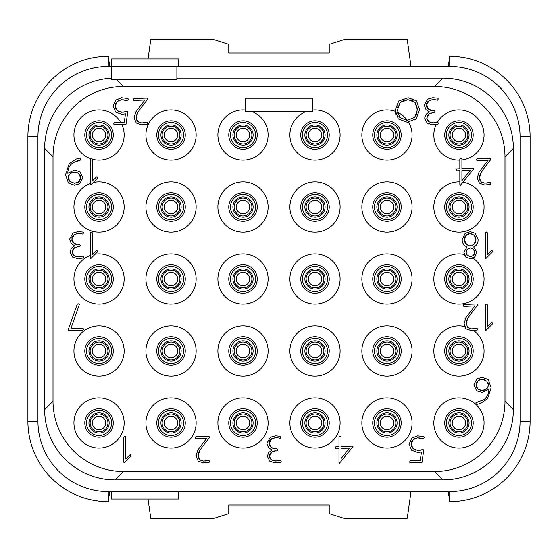 <?xml version="1.0" encoding="UTF-8"?>
<svg xmlns="http://www.w3.org/2000/svg" width="558" height="558" viewBox="0 0 558 558"><rect width="100%" height="100%" fill="white"/><g stroke="black" fill="none" stroke-linecap="round" stroke-linejoin="round"><path stroke-width="0.84" d="M123.318 86.49A70.308 70.308 0 0 0 53.01 156.798L53.01 401.202A70.308 70.308 0 0 0 123.318 471.51L434.682 471.51A70.308 70.308 0 0 0 504.99 401.202L504.99 156.798A70.308 70.308 0 0 0 434.682 86.49L123.318 86.49L116.148 79.32L111.6 79.466L111.6 66.402L108.252 66.402L449.748 66.402A70.308 70.308 0 0 1 520.056 136.71L520.056 421.29A70.308 70.308 0 0 1 449.748 491.598L108.252 491.598A70.308 70.308 0 0 1 37.944 421.29L37.944 136.71A70.308 70.308 0 0 1 108.252 66.402L108.266 56.358A80.352 80.352 0 0 0 27.9 136.71L27.9 421.29A80.352 80.352 0 0 0 108.266 501.642L109.689 491.598M111.6 78.197A70.308 70.308 0 0 0 44.64 148.421L44.64 409.572A70.308 70.308 0 0 0 114.934 479.88L443.052 479.88A70.308 70.308 0 0 0 513.36 409.586L513.36 148.428A70.308 70.308 0 0 0 443.066 78.12L176.886 78.12M111.6 66.402L111.6 59.002L178.56 59.002L178.56 66.402L449.748 66.402L449.734 56.358A80.352 80.352 0 0 1 530.1 136.71L530.1 421.29A80.352 80.352 0 0 1 449.734 501.642L448.311 491.598M108.266 501.642L108.252 491.598L111.6 491.598L111.6 498.998L178.56 498.998L178.56 491.598L449.748 491.598L449.734 501.642M27.9 136.71L37.944 136.71L37.944 421.29L27.9 421.29M530.1 421.29L520.056 421.29L520.056 136.71L530.1 136.71M448.311 66.402L449.734 56.358M148.03 59.002L150.758 39.618L214.049 39.618L228.78 44.333L228.78 53.01L329.22 53.01L329.22 44.333L343.951 39.618L407.242 39.618L411.009 66.402M109.689 66.402L108.266 56.358M148.03 498.998L150.758 518.382L214.049 518.382L228.78 513.667L228.78 504.99L329.22 504.99L329.22 513.667L343.951 518.382L407.242 518.382L411.009 491.598M92.349 422.964A6.696 6.696 0 0 0 99.045 429.66A6.696 6.696 0 0 0 105.741 422.964A6.696 6.696 0 0 0 99.045 416.268A6.696 6.696 0 0 0 92.349 422.964A6.696 6.696 0 0 1 99.045 416.268A6.696 6.696 0 0 1 105.741 422.964A6.696 6.696 0 0 1 99.045 429.66A6.696 6.696 0 0 1 92.349 422.964M86.49 422.964A12.555 12.555 0 0 0 99.045 435.519A12.555 12.555 0 0 0 111.6 422.964A12.555 12.555 0 0 0 99.045 410.409A12.555 12.555 0 0 0 86.49 422.964M84.816 422.964A14.229 14.229 0 0 0 99.045 437.193A14.229 14.229 0 0 0 113.274 422.964A14.229 14.229 0 0 0 99.045 408.735A14.229 14.229 0 0 0 84.816 422.964M124.155 422.964A25.11 25.11 0 0 0 99.045 397.854A25.11 25.11 0 0 0 73.935 422.964A25.11 25.11 0 0 0 99.045 448.074A25.11 25.11 0 0 0 124.155 422.964M145.917 135.036A25.11 25.11 0 0 0 171.027 160.146A25.11 25.11 0 0 0 196.137 135.036A25.11 25.11 0 0 0 171.027 109.926A25.11 25.11 0 0 0 145.917 135.036M361.863 207.018A25.11 25.11 0 0 0 386.973 232.128A25.11 25.11 0 0 0 412.083 207.018A25.11 25.11 0 0 0 386.973 181.908A25.11 25.11 0 0 0 361.863 207.018M289.881 207.018A25.11 25.11 0 0 0 314.991 232.128A25.11 25.11 0 0 0 340.101 207.018A25.11 25.11 0 0 0 314.991 181.908A25.11 25.11 0 0 0 289.881 207.018M217.899 207.018A25.11 25.11 0 0 0 243.009 232.128A25.11 25.11 0 0 0 268.119 207.018A25.11 25.11 0 0 0 243.009 181.908A25.11 25.11 0 0 0 217.899 207.018M145.917 207.018A25.11 25.11 0 0 0 171.027 232.128A25.11 25.11 0 0 0 196.137 207.018A25.11 25.11 0 0 0 171.027 181.908A25.11 25.11 0 0 0 145.917 207.018M361.863 279A25.11 25.11 0 0 0 386.973 304.11A25.11 25.11 0 0 0 412.083 279A25.11 25.11 0 0 0 386.973 253.89A25.11 25.11 0 0 0 361.863 279M289.881 279A25.11 25.11 0 0 0 314.991 304.11A25.11 25.11 0 0 0 340.101 279A25.11 25.11 0 0 0 314.991 253.89A25.11 25.11 0 0 0 289.881 279M217.899 279A25.11 25.11 0 0 0 243.009 304.11A25.11 25.11 0 0 0 268.119 279A25.11 25.11 0 0 0 243.009 253.89A25.11 25.11 0 0 0 217.899 279M145.917 279A25.11 25.11 0 0 0 171.027 304.11A25.11 25.11 0 0 0 196.137 279A25.11 25.11 0 0 0 171.027 253.89A25.11 25.11 0 0 0 145.917 279M361.863 350.982A25.11 25.11 0 0 0 386.973 376.092A25.11 25.11 0 0 0 412.083 350.982A25.11 25.11 0 0 0 386.973 325.872A25.11 25.11 0 0 0 361.863 350.982M289.881 350.982A25.11 25.11 0 0 0 314.991 376.092A25.11 25.11 0 0 0 340.101 350.982A25.11 25.11 0 0 0 314.991 325.872A25.11 25.11 0 0 0 289.881 350.982M217.899 350.982A25.11 25.11 0 0 0 243.009 376.092A25.11 25.11 0 0 0 268.119 350.982A25.11 25.11 0 0 0 243.009 325.872A25.11 25.11 0 0 0 217.899 350.982M145.917 350.982A25.11 25.11 0 0 0 171.027 376.092A25.11 25.11 0 0 0 196.137 350.982A25.11 25.11 0 0 0 171.027 325.872A25.11 25.11 0 0 0 145.917 350.982M73.935 350.982A25.11 25.11 0 0 0 99.045 376.092A25.11 25.11 0 0 0 124.155 350.982A25.11 25.11 0 0 0 99.045 325.872A25.11 25.11 0 0 0 73.935 350.982M433.845 422.964A25.11 25.11 0 0 0 458.955 448.074A25.11 25.11 0 0 0 484.065 422.964A25.11 25.11 0 0 0 458.955 397.854A25.11 25.11 0 0 0 433.845 422.964M361.863 422.964A25.11 25.11 0 0 0 386.973 448.074A25.11 25.11 0 0 0 412.083 422.964A25.11 25.11 0 0 0 386.973 397.854A25.11 25.11 0 0 0 361.863 422.964M289.881 422.964A25.11 25.11 0 0 0 314.991 448.074A25.11 25.11 0 0 0 340.101 422.964A25.11 25.11 0 0 0 314.991 397.854A25.11 25.11 0 0 0 289.881 422.964M217.899 422.964A25.11 25.11 0 0 0 243.009 448.074A25.11 25.11 0 0 0 268.119 422.964A25.11 25.11 0 0 0 243.009 397.854A25.11 25.11 0 0 0 217.899 422.964M145.917 422.964A25.11 25.11 0 0 0 171.027 448.074A25.11 25.11 0 0 0 196.137 422.964A25.11 25.11 0 0 0 171.027 397.854A25.11 25.11 0 0 0 145.917 422.964M245.52 110.052A25.11 25.11 0 0 0 217.899 135.036A25.11 25.11 0 0 0 243.009 160.146A25.11 25.11 0 0 0 252.021 111.6M305.979 111.6A25.11 25.11 0 0 0 314.991 160.146A25.11 25.11 0 0 0 340.101 135.036A25.11 25.11 0 0 0 312.48 110.052M206.725 460.831L205.184 461.054M202.087 460.971L199.757 459.736L198.257 455.963L199.597 450.773L200.531 449.26M198.934 458.711L198.432 457.469M198.404 454.219L198.836 452.51M201.675 447.655L209.187 437.897L209.543 437.284L208.957 436.203L196.081 436.698L195.195 437.249L195.781 438.644L206.872 438.135L197.748 450.139L196.046 456.005L198.23 461.166L203.579 462.987L209.18 462.289L209.689 461.661L208.957 460.322L203.614 461.131L199.757 459.736M276.245 461.034L271.467 459.897L269.939 458.327M273.95 460.929L272.681 460.545M269.884 458.23L269.416 456.291L271.865 451.973L273.26 451.255M269.577 454.965L270.783 452.831M274.613 450.871L277.18 450.934L277.71 449.929L277.047 448.827L271.488 447.683L269.082 443.338L271.781 438.658L276.273 437.695M274.208 448.744L272.785 448.346M270.428 446.832L269.695 445.856M269.66 445.8L269.235 444.677M269.256 441.831L269.744 440.597M269.793 440.52L270.595 439.516M277.18 437.758L280.262 438.323L280.967 437.019L280.472 436.321L275.512 435.847L270.309 437.284L266.905 443.415L268.712 447.858L272.053 450.006L268.796 452.371L267.282 456.249L269.828 461.278L275.192 462.91L280.66 462.247L281.211 461.626L280.36 460.399L275.345 461.054M420.502 450.166L419.093 450.376M415.975 450.243L414.475 449.685M412.271 447.809L411.295 445.577M411.309 442.885L411.671 441.741M411.727 441.629L412.348 440.597M414.65 438.609L416.059 438.058M418.709 437.911L419.811 438.037M422.064 438.511L423.585 438.839L424.289 437.249L423.85 436.593L417.565 435.882L411.818 438.163L409.014 444.266L411.678 450.285L417.719 452.426L421.485 451.952L420.195 460.51L410.318 460.775L409.544 462.059L410.165 462.763L421.96 462.401L423.738 450.153L423.152 449.532L417.719 450.439L413.143 448.765L411.169 444.231L413.29 439.578L417.565 437.87L422.999 438.762M488.627 392.065L487.957 394.457M486.911 396.487L485.46 398.252M479.078 401.76L476.33 402.457L475.855 402.883L476.141 404.055L476.839 404.397L480.661 403.406L487.49 398.733L491.131 387.796L488.243 379.482L482.217 377.292L476.895 378.84L473.812 384.867L476.713 390.844L482.217 392.49L488.864 389.275C488.829 394.074 487.043 397.582 483.521 399.814L481.491 400.895M469.69 315.409L477.209 305.651L477.564 305.038L476.971 303.957L464.103 304.452L463.217 305.003L463.803 306.398L474.893 305.889L465.77 317.893L464.068 323.759L464.549 326.5A25.11 25.11 0 0 0 433.845 350.982A25.11 25.11 0 0 0 458.955 376.092A25.11 25.11 0 0 0 473.714 330.671L474.998 330.531M474.746 328.585L473.205 328.808M470.799 328.843A25.11 25.11 0 0 0 467.757 327.469A25.11 25.11 0 0 1 467.757 327.469L470.799 328.843M466.425 321.973L466.858 320.264M465.344 327.937L466.251 328.92L471.601 330.741L477.202 330.043L477.711 329.415L476.971 328.076L471.636 328.885L467.778 327.49L466.279 323.717L467.611 318.527L468.553 317.014M473.861 257.663L474.949 256.757L476.839 252.209L473.665 246.894C476.616 245.715 478.094 243.274 478.094 239.57L475.256 233.356L470.289 231.654L465.198 233.37L462.191 239.682C462.191 242.974 463.782 245.401 466.962 246.971L463.935 252.251L464.235 254.448A25.11 25.11 0 0 0 433.845 279A25.11 25.11 0 0 0 458.955 304.11A25.11 25.11 0 0 0 472.968 258.166L472.982 258.159M90.236 255.487A25.11 25.11 0 0 0 99.045 304.11A25.11 25.11 0 0 0 124.155 279A25.11 25.11 0 0 0 95.397 254.155M78.894 256.806L74.116 255.669L72.589 254.099M76.599 256.701L75.33 256.317M72.533 254.002L72.066 252.063L74.514 247.745L75.909 247.027M72.226 250.737L73.433 248.603M77.262 246.643L79.829 246.706L80.359 245.701L79.696 244.599L74.137 243.455L71.724 239.11L74.43 234.43L78.922 233.467M76.858 244.516L75.428 244.118M73.07 242.604L72.338 241.628M72.31 241.572L71.877 240.449M71.905 237.603L72.394 236.369M72.442 236.292L73.244 235.288M79.829 233.53L82.912 234.095L83.616 232.791L83.121 232.093L78.162 231.619L72.959 233.056L69.548 239.187L71.361 243.63L74.695 245.778L71.445 248.143L69.931 252.021L72.47 257.05L77.841 258.682L83.309 258.019L83.86 257.398L83.009 256.171L77.994 256.826M487.957 182.947L486.416 183.17M483.319 183.087L480.989 181.852L479.489 178.079L480.829 172.889L481.763 171.376M480.166 180.827L479.664 179.585M479.636 176.335L480.068 174.626M482.907 169.772L490.419 160.013L490.775 159.4L490.189 158.319L477.313 158.814L476.427 159.365L477.013 160.76L488.104 160.251L478.98 172.255L477.278 178.121L479.462 183.282L484.811 185.103L490.412 184.405L490.921 183.777L490.189 182.438L484.846 183.247L480.989 181.852M459.841 181.922A25.11 25.11 0 0 0 433.845 207.018A25.11 25.11 0 0 0 458.955 232.128A25.11 25.11 0 0 0 484.065 207.018A25.11 25.11 0 0 0 463.07 182.25M461.926 159.972A25.11 25.11 0 0 0 465.525 110.805A25.11 25.11 0 0 0 437.284 122.348L437.193 122.369M433.601 122.886L428.823 121.749L427.295 120.179M431.306 122.781L430.037 122.397M427.24 120.082L426.772 118.143L429.221 113.825L430.616 113.107M426.933 116.817L428.139 114.683M431.969 112.723L434.536 112.786L435.066 111.781L434.403 110.679L428.844 109.535L426.438 105.19L429.137 100.51L433.629 99.547M431.564 110.596L430.141 110.198M427.784 108.684L427.051 107.708M427.016 107.652L426.591 106.529M426.612 103.683L427.1 102.449M427.149 102.372L427.951 101.368M434.536 99.61L437.618 100.175L438.323 98.871L437.828 98.173L432.869 97.699L427.665 99.136L424.261 105.267L426.068 109.71L429.409 111.858L426.152 114.223L424.638 118.101L427.184 123.13L432.548 124.762L436.161 124.497A25.11 25.11 0 0 0 459.841 160.132M90.236 183.505A25.11 25.11 0 0 0 99.045 232.128A25.11 25.11 0 0 0 124.155 207.018A25.11 25.11 0 0 0 93.277 182.578M92.265 159.211A25.11 25.11 0 0 0 121.784 124.385M124.532 112.019L123.116 112.228M120.005 112.095L118.505 111.537M116.301 109.661L115.325 107.429M115.332 104.737L115.701 103.593M115.75 103.481L116.378 102.449M118.68 100.461L120.089 99.91M122.732 99.763L123.841 99.889M126.094 100.363L127.615 100.691L128.312 99.101L127.88 98.445L121.595 97.734L115.848 100.015L113.037 106.118L115.708 112.137L121.749 114.278L125.515 113.804L124.225 122.362L114.348 122.627L113.567 123.911L114.195 124.615L125.989 124.253L127.768 112.005L127.182 111.384L121.749 112.291L117.173 110.617L115.199 106.083L117.319 101.43L121.595 99.722L127.029 100.614M120.772 122.453A25.11 25.11 0 0 0 73.935 135.036A25.11 25.11 0 0 0 90.501 158.646L90.236 184.328L90.787 184.914L97.566 178.121L96.959 176.74L96.506 176.963L92.265 181.036L92.265 159.058L91.491 158.395L90.236 159.246L91.491 158.395M68.062 170.483L68.725 168.104M69.778 166.061L71.222 164.31M77.597 160.795L80.338 160.097L80.812 159.665L80.526 158.507L79.85 158.172L76 159.149L69.185 163.808L65.537 174.752L68.439 183.073L74.451 185.256L79.773 183.721L82.856 177.702L79.968 171.711L74.451 170.057L67.825 173.273C67.867 168.467 69.645 164.959 73.147 162.755L75.191 161.674M144.787 122.683L143.246 122.906M140.149 122.823L137.819 121.588L136.319 117.815L137.659 112.625L138.593 111.112M136.996 120.563L136.494 119.321M136.466 116.071L136.898 114.362M139.737 109.508L147.249 99.749L147.605 99.136L147.019 98.055L134.143 98.55L133.257 99.101L133.843 100.496L144.934 99.987L135.81 111.991L134.108 117.857L136.292 123.018L141.641 124.839L147.242 124.141L147.751 123.513L147.019 122.174L141.676 122.983L137.819 121.588M414.922 119.935L416.352 118.617L419.546 109.563L416.477 100.824L408.205 97.734L398.67 101.026L395.224 110.226L395.252 111.328A25.11 25.11 0 0 0 361.863 135.036A25.11 25.11 0 0 0 386.973 160.146A25.11 25.11 0 0 0 408.575 122.237L408.589 122.237M44.64 148.421L53.01 156.798M44.64 409.572L53.01 401.202M116.148 79.32L176.886 79.32L176.886 66.402M443.059 78.12L434.682 86.49M513.36 148.428L504.99 156.798M513.36 409.579L504.99 401.202M443.052 479.88L434.682 471.51M114.941 479.88L123.318 471.51M156.798 135.036A14.229 14.229 0 0 1 171.027 120.807A14.229 14.229 0 0 1 185.256 135.036A14.229 14.229 0 0 1 171.027 149.265A14.229 14.229 0 0 1 156.798 135.036M158.472 135.036A12.555 12.555 0 0 1 171.027 122.481A12.555 12.555 0 0 1 183.582 135.036A12.555 12.555 0 0 1 171.027 147.591A12.555 12.555 0 0 1 158.472 135.036M164.331 135.036A6.696 6.696 0 0 1 171.027 128.34A6.696 6.696 0 0 1 177.723 135.036A6.696 6.696 0 0 1 171.027 141.732A6.696 6.696 0 0 1 164.331 135.036M372.744 207.018A14.229 14.229 0 0 1 386.973 192.789A14.229 14.229 0 0 1 401.202 207.018A14.229 14.229 0 0 1 386.973 221.247A14.229 14.229 0 0 1 372.744 207.018M374.418 207.018A12.555 12.555 0 0 1 386.973 194.463A12.555 12.555 0 0 1 399.528 207.018A12.555 12.555 0 0 1 386.973 219.573A12.555 12.555 0 0 1 374.418 207.018M380.277 207.018A6.696 6.696 0 0 1 386.973 200.322A6.696 6.696 0 0 1 393.669 207.018A6.696 6.696 0 0 1 386.973 213.714A6.696 6.696 0 0 1 380.277 207.018M300.762 207.018A14.229 14.229 0 0 1 314.991 192.789A14.229 14.229 0 0 1 329.22 207.018A14.229 14.229 0 0 1 314.991 221.247A14.229 14.229 0 0 1 300.762 207.018M302.436 207.018A12.555 12.555 0 0 1 314.991 194.463A12.555 12.555 0 0 1 327.546 207.018A12.555 12.555 0 0 1 314.991 219.573A12.555 12.555 0 0 1 302.436 207.018M308.295 207.018A6.696 6.696 0 0 1 314.991 200.322A6.696 6.696 0 0 1 321.687 207.018A6.696 6.696 0 0 1 314.991 213.714A6.696 6.696 0 0 1 308.295 207.018M228.78 207.018A14.229 14.229 0 0 1 243.009 192.789A14.229 14.229 0 0 1 257.238 207.018A14.229 14.229 0 0 1 243.009 221.247A14.229 14.229 0 0 1 228.78 207.018M230.454 207.018A12.555 12.555 0 0 1 243.009 194.463A12.555 12.555 0 0 1 255.564 207.018A12.555 12.555 0 0 1 243.009 219.573A12.555 12.555 0 0 1 230.454 207.018M236.313 207.018A6.696 6.696 0 0 1 243.009 200.322A6.696 6.696 0 0 1 249.705 207.018A6.696 6.696 0 0 1 243.009 213.714A6.696 6.696 0 0 1 236.313 207.018M156.798 207.018A14.229 14.229 0 0 1 171.027 192.789A14.229 14.229 0 0 1 185.256 207.018A14.229 14.229 0 0 1 171.027 221.247A14.229 14.229 0 0 1 156.798 207.018M158.472 207.018A12.555 12.555 0 0 1 171.027 194.463A12.555 12.555 0 0 1 183.582 207.018A12.555 12.555 0 0 1 171.027 219.573A12.555 12.555 0 0 1 158.472 207.018M164.331 207.018A6.696 6.696 0 0 1 171.027 200.322A6.696 6.696 0 0 1 177.723 207.018A6.696 6.696 0 0 1 171.027 213.714A6.696 6.696 0 0 1 164.331 207.018M372.744 279A14.229 14.229 0 0 1 386.973 264.771A14.229 14.229 0 0 1 401.202 279A14.229 14.229 0 0 1 386.973 293.229A14.229 14.229 0 0 1 372.744 279M374.418 279A12.555 12.555 0 0 1 386.973 266.445A12.555 12.555 0 0 1 399.528 279A12.555 12.555 0 0 1 386.973 291.555A12.555 12.555 0 0 1 374.418 279M380.277 279A6.696 6.696 0 0 1 386.973 272.304A6.696 6.696 0 0 1 393.669 279A6.696 6.696 0 0 1 386.973 285.696A6.696 6.696 0 0 1 380.277 279M300.762 279A14.229 14.229 0 0 1 314.991 264.771A14.229 14.229 0 0 1 329.22 279A14.229 14.229 0 0 1 314.991 293.229A14.229 14.229 0 0 1 300.762 279M302.436 279A12.555 12.555 0 0 1 314.991 266.445A12.555 12.555 0 0 1 327.546 279A12.555 12.555 0 0 1 314.991 291.555A12.555 12.555 0 0 1 302.436 279M308.295 279A6.696 6.696 0 0 1 314.991 272.304A6.696 6.696 0 0 1 321.687 279A6.696 6.696 0 0 1 314.991 285.696A6.696 6.696 0 0 1 308.295 279M228.78 279A14.229 14.229 0 0 1 243.009 264.771A14.229 14.229 0 0 1 257.238 279A14.229 14.229 0 0 1 243.009 293.229A14.229 14.229 0 0 1 228.78 279M230.454 279A12.555 12.555 0 0 1 243.009 266.445A12.555 12.555 0 0 1 255.564 279A12.555 12.555 0 0 1 243.009 291.555A12.555 12.555 0 0 1 230.454 279M236.313 279A6.696 6.696 0 0 1 243.009 272.304A6.696 6.696 0 0 1 249.705 279A6.696 6.696 0 0 1 243.009 285.696A6.696 6.696 0 0 1 236.313 279M156.798 279A14.229 14.229 0 0 1 171.027 264.771A14.229 14.229 0 0 1 185.256 279A14.229 14.229 0 0 1 171.027 293.229A14.229 14.229 0 0 1 156.798 279M158.472 279A12.555 12.555 0 0 1 171.027 266.445A12.555 12.555 0 0 1 183.582 279A12.555 12.555 0 0 1 171.027 291.555A12.555 12.555 0 0 1 158.472 279M164.331 279A6.696 6.696 0 0 1 171.027 272.304A6.696 6.696 0 0 1 177.723 279A6.696 6.696 0 0 1 171.027 285.696A6.696 6.696 0 0 1 164.331 279M372.744 350.982A14.229 14.229 0 0 1 386.973 336.753A14.229 14.229 0 0 1 401.202 350.982A14.229 14.229 0 0 1 386.973 365.211A14.229 14.229 0 0 1 372.744 350.982M374.418 350.982A12.555 12.555 0 0 1 386.973 338.427A12.555 12.555 0 0 1 399.528 350.982A12.555 12.555 0 0 1 386.973 363.537A12.555 12.555 0 0 1 374.418 350.982M380.277 350.982A6.696 6.696 0 0 1 386.973 344.286A6.696 6.696 0 0 1 393.669 350.982A6.696 6.696 0 0 1 386.973 357.678A6.696 6.696 0 0 1 380.277 350.982M300.762 350.982A14.229 14.229 0 0 1 314.991 336.753A14.229 14.229 0 0 1 329.22 350.982A14.229 14.229 0 0 1 314.991 365.211A14.229 14.229 0 0 1 300.762 350.982M302.436 350.982A12.555 12.555 0 0 1 314.991 338.427A12.555 12.555 0 0 1 327.546 350.982A12.555 12.555 0 0 1 314.991 363.537A12.555 12.555 0 0 1 302.436 350.982M308.295 350.982A6.696 6.696 0 0 1 314.991 344.286A6.696 6.696 0 0 1 321.687 350.982A6.696 6.696 0 0 1 314.991 357.678A6.696 6.696 0 0 1 308.295 350.982M228.78 350.982A14.229 14.229 0 0 1 243.009 336.753A14.229 14.229 0 0 1 257.238 350.982A14.229 14.229 0 0 1 243.009 365.211A14.229 14.229 0 0 1 228.78 350.982M230.454 350.982A12.555 12.555 0 0 1 243.009 338.427A12.555 12.555 0 0 1 255.564 350.982A12.555 12.555 0 0 1 243.009 363.537A12.555 12.555 0 0 1 230.454 350.982M236.313 350.982A6.696 6.696 0 0 1 243.009 344.286A6.696 6.696 0 0 1 249.705 350.982A6.696 6.696 0 0 1 243.009 357.678A6.696 6.696 0 0 1 236.313 350.982M156.798 350.982A14.229 14.229 0 0 1 171.027 336.753A14.229 14.229 0 0 1 185.256 350.982A14.229 14.229 0 0 1 171.027 365.211A14.229 14.229 0 0 1 156.798 350.982M158.472 350.982A12.555 12.555 0 0 1 171.027 338.427A12.555 12.555 0 0 1 183.582 350.982A12.555 12.555 0 0 1 171.027 363.537A12.555 12.555 0 0 1 158.472 350.982M164.331 350.982A6.696 6.696 0 0 1 171.027 344.286A6.696 6.696 0 0 1 177.723 350.982A6.696 6.696 0 0 1 171.027 357.678A6.696 6.696 0 0 1 164.331 350.982M84.816 350.982A14.229 14.229 0 0 1 99.045 336.753A14.229 14.229 0 0 1 113.274 350.982A14.229 14.229 0 0 1 99.045 365.211A14.229 14.229 0 0 1 84.816 350.982M86.49 350.982A12.555 12.555 0 0 1 99.045 338.427A12.555 12.555 0 0 1 111.6 350.982A12.555 12.555 0 0 1 99.045 363.537A12.555 12.555 0 0 1 86.49 350.982M92.349 350.982A6.696 6.696 0 0 1 99.045 344.286A6.696 6.696 0 0 1 105.741 350.982A6.696 6.696 0 0 1 99.045 357.678A6.696 6.696 0 0 1 92.349 350.982M444.726 422.964A14.229 14.229 0 0 1 458.955 408.735A14.229 14.229 0 0 1 473.184 422.964A14.229 14.229 0 0 1 458.955 437.193A14.229 14.229 0 0 1 444.726 422.964M446.4 422.964A12.555 12.555 0 0 1 458.955 410.409A12.555 12.555 0 0 1 471.51 422.964A12.555 12.555 0 0 1 458.955 435.519A12.555 12.555 0 0 1 446.4 422.964M452.259 422.964A6.696 6.696 0 0 1 458.955 416.268A6.696 6.696 0 0 1 465.651 422.964A6.696 6.696 0 0 1 458.955 429.66A6.696 6.696 0 0 1 452.259 422.964M372.744 422.964A14.229 14.229 0 0 1 386.973 408.735A14.229 14.229 0 0 1 401.202 422.964A14.229 14.229 0 0 1 386.973 437.193A14.229 14.229 0 0 1 372.744 422.964M374.418 422.964A12.555 12.555 0 0 1 386.973 410.409A12.555 12.555 0 0 1 399.528 422.964A12.555 12.555 0 0 1 386.973 435.519A12.555 12.555 0 0 1 374.418 422.964M380.277 422.964A6.696 6.696 0 0 1 386.973 416.268A6.696 6.696 0 0 1 393.669 422.964A6.696 6.696 0 0 1 386.973 429.66A6.696 6.696 0 0 1 380.277 422.964M300.762 422.964A14.229 14.229 0 0 1 314.991 408.735A14.229 14.229 0 0 1 329.22 422.964A14.229 14.229 0 0 1 314.991 437.193A14.229 14.229 0 0 1 300.762 422.964M302.436 422.964A12.555 12.555 0 0 1 314.991 410.409A12.555 12.555 0 0 1 327.546 422.964A12.555 12.555 0 0 1 314.991 435.519A12.555 12.555 0 0 1 302.436 422.964M308.295 422.964A6.696 6.696 0 0 1 314.991 416.268A6.696 6.696 0 0 1 321.687 422.964A6.696 6.696 0 0 1 314.991 429.66A6.696 6.696 0 0 1 308.295 422.964M228.78 422.964A14.229 14.229 0 0 1 243.009 408.735A14.229 14.229 0 0 1 257.238 422.964A14.229 14.229 0 0 1 243.009 437.193A14.229 14.229 0 0 1 228.78 422.964M230.454 422.964A12.555 12.555 0 0 1 243.009 410.409A12.555 12.555 0 0 1 255.564 422.964A12.555 12.555 0 0 1 243.009 435.519A12.555 12.555 0 0 1 230.454 422.964M236.313 422.964A6.696 6.696 0 0 1 243.009 416.268A6.696 6.696 0 0 1 249.705 422.964A6.696 6.696 0 0 1 243.009 429.66A6.696 6.696 0 0 1 236.313 422.964M156.798 422.964A14.229 14.229 0 0 1 171.027 408.735A14.229 14.229 0 0 1 185.256 422.964A14.229 14.229 0 0 1 171.027 437.193A14.229 14.229 0 0 1 156.798 422.964M158.472 422.964A12.555 12.555 0 0 1 171.027 410.409A12.555 12.555 0 0 1 183.582 422.964A12.555 12.555 0 0 1 171.027 435.519A12.555 12.555 0 0 1 158.472 422.964M164.331 422.964A6.696 6.696 0 0 1 171.027 416.268A6.696 6.696 0 0 1 177.723 422.964A6.696 6.696 0 0 1 171.027 429.66A6.696 6.696 0 0 1 164.331 422.964M312.48 98.208L245.52 98.208L245.52 111.6L312.48 111.6L312.48 98.208M300.762 135.036A14.229 14.229 0 0 0 314.991 149.265A14.229 14.229 0 0 0 329.22 135.036A14.229 14.229 0 0 0 314.991 120.807A14.229 14.229 0 0 0 300.762 135.036M302.436 135.036A12.555 12.555 0 0 1 314.991 122.481A12.555 12.555 0 0 1 327.546 135.036A12.555 12.555 0 0 1 314.991 147.591A12.555 12.555 0 0 1 302.436 135.036M308.295 135.036A6.696 6.696 0 0 1 314.991 128.34A6.696 6.696 0 0 1 321.687 135.036A6.696 6.696 0 0 1 314.991 141.732A6.696 6.696 0 0 1 308.295 135.036M236.313 135.036A6.696 6.696 0 0 0 243.009 141.732A6.696 6.696 0 0 0 249.705 135.036A6.696 6.696 0 0 0 243.009 128.34A6.696 6.696 0 0 0 236.313 135.036A6.696 6.696 0 0 1 243.009 128.34A6.696 6.696 0 0 1 249.705 135.036A6.696 6.696 0 0 1 243.009 141.732A6.696 6.696 0 0 1 236.313 135.036M230.454 135.036A12.555 12.555 0 0 0 243.009 147.591A12.555 12.555 0 0 0 255.564 135.036A12.555 12.555 0 0 0 243.009 122.481A12.555 12.555 0 0 0 230.454 135.036M228.78 135.036A14.229 14.229 0 0 0 243.009 149.265A14.229 14.229 0 0 0 257.238 135.036A14.229 14.229 0 0 0 243.009 120.807A14.229 14.229 0 0 0 228.78 135.036M123.716 437.13L123.716 462.212L124.267 462.798L131.046 456.005L130.439 454.624L129.986 454.847L125.745 458.92L125.745 436.942L124.971 436.279L123.716 437.13M199.597 450.773L202.972 445.933M271.781 438.658L275.512 437.681L277.898 437.863M271.865 451.973L275.896 450.815M271.467 459.897L269.416 456.291M335.316 447.83L335.811 448.716L338.992 448.562L338.992 462.401L339.459 463.328L352.977 446.595L352.049 446.121L341.071 446.56L341.071 436.733L340.352 436.168L338.992 436.907L338.992 446.637L335.888 446.784L335.316 447.83M341.071 448.451L349.441 448.095L341.071 458.599L341.071 448.451M483.521 399.814L476.33 402.457M475.988 384.79L478.318 380.416L482.217 379.28L486.778 381.058L488.689 385.452L486.332 389.149L482.217 390.523L478.171 389.303L475.988 384.79M476.141 383.423L477.285 381.267M479.531 379.789L480.815 379.412M483.96 379.482L485.453 380.068M487.825 382.363L488.452 383.792M488.131 386.924L487.35 388.138M485.125 389.903L483.765 390.363M480.682 390.377L478.171 389.303L476.581 387.475M476.532 387.385L476.134 386.206M68.118 330.001L68.822 330.517L82.982 330.12L83.547 329.38L82.982 328.223L70.887 328.564L79.327 304.563L78.873 303.977L78.022 303.768L77.206 304.41L68.118 330.001M485.3 304.884L485.3 329.966L485.851 330.552L492.63 323.759L492.023 322.378L491.57 322.601L487.329 326.674L487.329 304.696L486.555 304.033L485.3 304.884M467.611 318.527L470.994 313.687M471.601 330.741L473.714 330.671M464.549 326.5L464.73 326.925M444.726 350.982A14.229 14.229 0 0 0 458.955 365.211A14.229 14.229 0 0 0 473.184 350.982A14.229 14.229 0 0 0 458.955 336.753A14.229 14.229 0 0 0 444.726 350.982M446.4 350.982A12.555 12.555 0 0 1 458.955 338.427A12.555 12.555 0 0 1 471.51 350.982A12.555 12.555 0 0 1 458.955 363.537A12.555 12.555 0 0 1 446.4 350.982M452.259 350.982A6.696 6.696 0 0 1 458.955 344.286A6.696 6.696 0 0 1 465.651 350.982A6.696 6.696 0 0 1 458.955 357.678A6.696 6.696 0 0 1 452.259 350.982M464.068 323.759L466.251 328.92M485.3 232.902L485.3 257.984L485.851 258.57L492.63 251.777L492.023 250.396L491.57 250.619L487.329 254.692L487.329 232.714L486.555 232.051L485.3 232.902M463.935 252.251L465.951 257.119L470.485 258.682L474.949 256.757M470.485 258.682L472.968 258.166M470.478 256.701L467.346 255.494L466.111 252.209L467.158 249.286L470.289 247.912L473.526 249.28L474.663 252.209L473.491 255.445L470.443 256.694L467.346 255.494M464.235 254.448L464.695 255.564M470.478 256.694A25.11 25.11 0 0 0 467.13 255.257M444.726 279A14.229 14.229 0 0 0 458.955 293.229A14.229 14.229 0 0 0 473.184 279A14.229 14.229 0 0 0 458.955 264.771A14.229 14.229 0 0 0 444.726 279M446.4 279A12.555 12.555 0 0 1 458.955 266.445A12.555 12.555 0 0 1 471.51 279A12.555 12.555 0 0 1 458.955 291.555A12.555 12.555 0 0 1 446.4 279M452.259 279A6.696 6.696 0 0 1 458.955 272.304A6.696 6.696 0 0 1 465.651 279A6.696 6.696 0 0 1 458.955 285.696A6.696 6.696 0 0 1 452.259 279M466.23 251.114L466.579 250.144M474.167 250.165L474.663 252.209M474.53 253.492L474.133 254.567M466.676 254.608L466.258 253.52M467.158 249.286L470.289 247.912L473.526 249.28M464.368 239.605L466.565 234.855L470.289 233.642L473.861 235.016L475.911 239.64L473.868 244.502L470.255 245.813L466.516 244.369L464.368 239.605M464.514 238.085L464.926 236.822M464.995 236.683L466.565 234.855M467.723 234.179L468.95 233.781M470.289 233.642L472.703 234.234M473.861 235.016L475.367 236.948M475.416 237.066L475.779 238.231M475.779 241.175L475.381 242.493M475.311 242.653L474.753 243.574M472.752 245.241L471.573 245.666M469.006 245.66L467.757 245.192M465.567 243.407L464.926 242.346M464.905 242.305L464.507 241.056M90.236 232.902L90.236 257.984L90.787 258.57L97.566 251.777L96.959 250.396L96.506 250.619L92.265 254.692L92.265 232.714L91.491 232.051L90.236 232.902M84.816 279A14.229 14.229 0 0 0 99.045 293.229A14.229 14.229 0 0 0 113.274 279A14.229 14.229 0 0 0 99.045 264.771A14.229 14.229 0 0 0 84.816 279M86.49 279A12.555 12.555 0 0 1 99.045 266.445A12.555 12.555 0 0 1 111.6 279A12.555 12.555 0 0 1 99.045 291.555A12.555 12.555 0 0 1 86.49 279M92.349 279A6.696 6.696 0 0 1 99.045 272.304A6.696 6.696 0 0 1 105.741 279A6.696 6.696 0 0 1 99.045 285.696A6.696 6.696 0 0 1 92.349 279M74.43 234.43L78.162 233.453L80.547 233.635M74.514 247.745L78.538 246.587M74.116 255.669L72.066 252.063M480.829 172.889L484.205 168.049M456.172 169.946L456.667 170.832L459.841 170.678L459.841 184.517L460.315 185.444L473.833 168.711L472.905 168.237L461.926 168.676L461.926 158.849L461.208 158.284L459.841 159.023L459.841 168.753L456.737 168.9L456.172 169.946M436.161 124.497L438.016 124.099L438.567 123.478L437.716 122.251L432.701 122.906M432.548 124.762L438.016 124.099M429.137 100.51L432.869 99.533L435.254 99.715M429.221 113.825L433.252 112.667M428.823 121.749L426.772 118.143M444.726 135.036A14.229 14.229 0 0 1 458.955 120.807A14.229 14.229 0 0 1 473.184 135.036A14.229 14.229 0 0 1 458.955 149.265A14.229 14.229 0 0 1 444.726 135.036M446.4 135.036A12.555 12.555 0 0 1 458.955 122.481A12.555 12.555 0 0 1 471.51 135.036A12.555 12.555 0 0 1 458.955 147.591A12.555 12.555 0 0 1 446.4 135.036M452.259 135.036A6.696 6.696 0 0 1 458.955 128.34A6.696 6.696 0 0 1 465.651 135.036A6.696 6.696 0 0 1 458.955 141.732A6.696 6.696 0 0 1 452.259 135.036M444.726 207.018A14.229 14.229 0 0 0 458.955 221.247A14.229 14.229 0 0 0 473.184 207.018A14.229 14.229 0 0 0 458.955 192.789A14.229 14.229 0 0 0 444.726 207.018M446.4 207.018A12.555 12.555 0 0 1 458.955 194.463A12.555 12.555 0 0 1 471.51 207.018A12.555 12.555 0 0 1 458.955 219.573A12.555 12.555 0 0 1 446.4 207.018M452.259 207.018A6.696 6.696 0 0 1 458.955 200.322A6.696 6.696 0 0 1 465.651 207.018A6.696 6.696 0 0 1 458.955 213.714A6.696 6.696 0 0 1 452.259 207.018M461.926 170.567L470.289 170.211L461.926 180.715L461.926 170.567M84.816 135.036A14.229 14.229 0 0 1 99.045 120.807A14.229 14.229 0 0 1 113.274 135.036A14.229 14.229 0 0 1 99.045 149.265A14.229 14.229 0 0 1 84.816 135.036M86.49 135.036A12.555 12.555 0 0 1 99.045 122.481A12.555 12.555 0 0 1 111.6 135.036A12.555 12.555 0 0 1 99.045 147.591A12.555 12.555 0 0 1 86.49 135.036M92.349 135.036A6.696 6.696 0 0 1 99.045 128.34A6.696 6.696 0 0 1 105.741 135.036A6.696 6.696 0 0 1 99.045 141.732A6.696 6.696 0 0 1 92.349 135.036M84.816 207.018A14.229 14.229 0 0 0 99.045 221.247A14.229 14.229 0 0 0 113.274 207.018A14.229 14.229 0 0 0 99.045 192.789A14.229 14.229 0 0 0 84.816 207.018M86.49 207.018A12.555 12.555 0 0 1 99.045 194.463A12.555 12.555 0 0 1 111.6 207.018A12.555 12.555 0 0 1 99.045 219.573A12.555 12.555 0 0 1 86.49 207.018M92.349 207.018A6.696 6.696 0 0 1 99.045 200.322A6.696 6.696 0 0 1 105.741 207.018A6.696 6.696 0 0 1 99.045 213.714A6.696 6.696 0 0 1 92.349 207.018M73.147 162.755L80.338 160.097M67.978 177.116L70.364 173.405L74.451 172.045L78.525 173.252L80.701 177.779L78.35 182.152L74.451 183.289L69.917 181.483L67.978 177.116M68.55 175.624L69.345 174.403M71.577 172.652L72.917 172.199M76.007 172.185L77.36 172.596M78.525 173.252L80.101 175.038M80.164 175.156L80.561 176.349M80.547 179.132L79.389 181.294M77.137 182.787L75.86 183.157M72.728 183.08L71.243 182.487M68.885 180.199L68.25 178.769M137.659 112.625L141.034 107.785M395.252 111.328L395.845 114.732M395.224 110.226L398.293 118.931L407.319 122.286L416.352 118.617M407.319 122.286L408.575 122.237M406.817 120.326L399.87 117.578L398.83 116.203M398.035 114.481L397.575 112.583M407.326 120.333A25.11 25.11 0 0 0 397.526 112.249M372.744 135.036A14.229 14.229 0 0 0 386.973 149.265A14.229 14.229 0 0 0 401.202 135.036A14.229 14.229 0 0 0 386.973 120.807A14.229 14.229 0 0 0 372.744 135.036M374.418 135.036A12.555 12.555 0 0 1 386.973 122.481A12.555 12.555 0 0 1 399.528 135.036A12.555 12.555 0 0 1 386.973 147.591A12.555 12.555 0 0 1 374.418 135.036M380.277 135.036A6.696 6.696 0 0 1 386.973 128.34A6.696 6.696 0 0 1 393.669 135.036A6.696 6.696 0 0 1 386.973 141.732A6.696 6.696 0 0 1 380.277 135.036M397.582 107.771L398.119 105.671M398.991 103.886L401.614 101.263M403.42 100.398L408.058 99.687L414.929 102.309L415.961 103.69M410.228 99.861L412.069 100.37M412.62 100.607L413.604 101.172M416.735 105.406L417.37 109.717L414.817 117.271L407.319 120.333L399.87 117.578L397.401 110.226L400.149 102.435L408.058 99.687M417.189 112.039L416.707 114.006M416.61 114.271L415.905 115.757M414.929 102.309L417.37 109.717M90.145 422.964A8.9 8.9 0 0 0 99.045 431.864A8.9 8.9 0 0 0 107.945 422.964A8.9 8.9 0 0 0 99.045 414.064A8.9 8.9 0 0 0 90.145 422.964M88.938 422.964A10.107 10.107 0 0 1 99.045 412.857A10.107 10.107 0 0 1 109.152 422.964A10.107 10.107 0 0 1 99.045 433.071A10.107 10.107 0 0 1 88.938 422.964M160.92 135.036A10.107 10.107 0 0 1 171.027 124.929A10.107 10.107 0 0 1 181.134 135.036A10.107 10.107 0 0 1 171.027 145.143A10.107 10.107 0 0 1 160.92 135.036M162.127 135.036A8.9 8.9 0 0 0 171.027 143.936A8.9 8.9 0 0 0 179.927 135.036A8.9 8.9 0 0 0 171.027 126.136A8.9 8.9 0 0 0 162.127 135.036M376.866 207.018A10.107 10.107 0 0 1 386.973 196.911A10.107 10.107 0 0 1 397.08 207.018A10.107 10.107 0 0 1 386.973 217.125A10.107 10.107 0 0 1 376.866 207.018M378.073 207.018A8.9 8.9 0 0 0 386.973 215.918A8.9 8.9 0 0 0 395.873 207.018A8.9 8.9 0 0 0 386.973 198.118A8.9 8.9 0 0 0 378.073 207.018M304.884 207.018A10.107 10.107 0 0 1 314.991 196.911A10.107 10.107 0 0 1 325.098 207.018A10.107 10.107 0 0 1 314.991 217.125A10.107 10.107 0 0 1 304.884 207.018M306.091 207.018A8.9 8.9 0 0 0 314.991 215.918A8.9 8.9 0 0 0 323.891 207.018A8.9 8.9 0 0 0 314.991 198.118A8.9 8.9 0 0 0 306.091 207.018M232.902 207.018A10.107 10.107 0 0 1 243.009 196.911A10.107 10.107 0 0 1 253.116 207.018A10.107 10.107 0 0 1 243.009 217.125A10.107 10.107 0 0 1 232.902 207.018M234.109 207.018A8.9 8.9 0 0 0 243.009 215.918A8.9 8.9 0 0 0 251.909 207.018A8.9 8.9 0 0 0 243.009 198.118A8.9 8.9 0 0 0 234.109 207.018M160.92 207.018A10.107 10.107 0 0 1 171.027 196.911A10.107 10.107 0 0 1 181.134 207.018A10.107 10.107 0 0 1 171.027 217.125A10.107 10.107 0 0 1 160.92 207.018M162.127 207.018A8.9 8.9 0 0 0 171.027 215.918A8.9 8.9 0 0 0 179.927 207.018A8.9 8.9 0 0 0 171.027 198.118A8.9 8.9 0 0 0 162.127 207.018M376.866 279A10.107 10.107 0 0 1 386.973 268.893A10.107 10.107 0 0 1 397.08 279A10.107 10.107 0 0 1 386.973 289.107A10.107 10.107 0 0 1 376.866 279M378.073 279A8.9 8.9 0 0 0 386.973 287.9A8.9 8.9 0 0 0 395.873 279A8.9 8.9 0 0 0 386.973 270.1A8.9 8.9 0 0 0 378.073 279M304.884 279A10.107 10.107 0 0 1 314.991 268.893A10.107 10.107 0 0 1 325.098 279A10.107 10.107 0 0 1 314.991 289.107A10.107 10.107 0 0 1 304.884 279M306.091 279A8.9 8.9 0 0 0 314.991 287.9A8.9 8.9 0 0 0 323.891 279A8.9 8.9 0 0 0 314.991 270.1A8.9 8.9 0 0 0 306.091 279M232.902 279A10.107 10.107 0 0 1 243.009 268.893A10.107 10.107 0 0 1 253.116 279A10.107 10.107 0 0 1 243.009 289.107A10.107 10.107 0 0 1 232.902 279M234.109 279A8.9 8.9 0 0 0 243.009 287.9A8.9 8.9 0 0 0 251.909 279A8.9 8.9 0 0 0 243.009 270.1A8.9 8.9 0 0 0 234.109 279M160.92 279A10.107 10.107 0 0 1 171.027 268.893A10.107 10.107 0 0 1 181.134 279A10.107 10.107 0 0 1 171.027 289.107A10.107 10.107 0 0 1 160.92 279M162.127 279A8.9 8.9 0 0 0 171.027 287.9A8.9 8.9 0 0 0 179.927 279A8.9 8.9 0 0 0 171.027 270.1A8.9 8.9 0 0 0 162.127 279M376.866 350.982A10.107 10.107 0 0 1 386.973 340.875A10.107 10.107 0 0 1 397.08 350.982A10.107 10.107 0 0 1 386.973 361.089A10.107 10.107 0 0 1 376.866 350.982M378.073 350.982A8.9 8.9 0 0 0 386.973 359.882A8.9 8.9 0 0 0 395.873 350.982A8.9 8.9 0 0 0 386.973 342.082A8.9 8.9 0 0 0 378.073 350.982M304.884 350.982A10.107 10.107 0 0 1 314.991 340.875A10.107 10.107 0 0 1 325.098 350.982A10.107 10.107 0 0 1 314.991 361.089A10.107 10.107 0 0 1 304.884 350.982M306.091 350.982A8.9 8.9 0 0 0 314.991 359.882A8.9 8.9 0 0 0 323.891 350.982A8.9 8.9 0 0 0 314.991 342.082A8.9 8.9 0 0 0 306.091 350.982M232.902 350.982A10.107 10.107 0 0 1 243.009 340.875A10.107 10.107 0 0 1 253.116 350.982A10.107 10.107 0 0 1 243.009 361.089A10.107 10.107 0 0 1 232.902 350.982M234.109 350.982A8.9 8.9 0 0 0 243.009 359.882A8.9 8.9 0 0 0 251.909 350.982A8.9 8.9 0 0 0 243.009 342.082A8.9 8.9 0 0 0 234.109 350.982M160.92 350.982A10.107 10.107 0 0 1 171.027 340.875A10.107 10.107 0 0 1 181.134 350.982A10.107 10.107 0 0 1 171.027 361.089A10.107 10.107 0 0 1 160.92 350.982M162.127 350.982A8.9 8.9 0 0 0 171.027 359.882A8.9 8.9 0 0 0 179.927 350.982A8.9 8.9 0 0 0 171.027 342.082A8.9 8.9 0 0 0 162.127 350.982M88.938 350.982A10.107 10.107 0 0 1 99.045 340.875A10.107 10.107 0 0 1 109.152 350.982A10.107 10.107 0 0 1 99.045 361.089A10.107 10.107 0 0 1 88.938 350.982M90.145 350.982A8.9 8.9 0 0 0 99.045 359.882A8.9 8.9 0 0 0 107.945 350.982A8.9 8.9 0 0 0 99.045 342.082A8.9 8.9 0 0 0 90.145 350.982M448.848 422.964A10.107 10.107 0 0 1 458.955 412.857A10.107 10.107 0 0 1 469.062 422.964A10.107 10.107 0 0 1 458.955 433.071A10.107 10.107 0 0 1 448.848 422.964M450.055 422.964A8.9 8.9 0 0 0 458.955 431.864A8.9 8.9 0 0 0 467.855 422.964A8.9 8.9 0 0 0 458.955 414.064A8.9 8.9 0 0 0 450.055 422.964M376.866 422.964A10.107 10.107 0 0 1 386.973 412.857A10.107 10.107 0 0 1 397.08 422.964A10.107 10.107 0 0 1 386.973 433.071A10.107 10.107 0 0 1 376.866 422.964M378.073 422.964A8.9 8.9 0 0 0 386.973 431.864A8.9 8.9 0 0 0 395.873 422.964A8.9 8.9 0 0 0 386.973 414.064A8.9 8.9 0 0 0 378.073 422.964M304.884 422.964A10.107 10.107 0 0 1 314.991 412.857A10.107 10.107 0 0 1 325.098 422.964A10.107 10.107 0 0 1 314.991 433.071A10.107 10.107 0 0 1 304.884 422.964M306.091 422.964A8.9 8.9 0 0 0 314.991 431.864A8.9 8.9 0 0 0 323.891 422.964A8.9 8.9 0 0 0 314.991 414.064A8.9 8.9 0 0 0 306.091 422.964M232.902 422.964A10.107 10.107 0 0 1 243.009 412.857A10.107 10.107 0 0 1 253.116 422.964A10.107 10.107 0 0 1 243.009 433.071A10.107 10.107 0 0 1 232.902 422.964M234.109 422.964A8.9 8.9 0 0 0 243.009 431.864A8.9 8.9 0 0 0 251.909 422.964A8.9 8.9 0 0 0 243.009 414.064A8.9 8.9 0 0 0 234.109 422.964M160.92 422.964A10.107 10.107 0 0 1 171.027 412.857A10.107 10.107 0 0 1 181.134 422.964A10.107 10.107 0 0 1 171.027 433.071A10.107 10.107 0 0 1 160.92 422.964M162.127 422.964A8.9 8.9 0 0 0 171.027 431.864A8.9 8.9 0 0 0 179.927 422.964A8.9 8.9 0 0 0 171.027 414.064A8.9 8.9 0 0 0 162.127 422.964M304.884 135.036A10.107 10.107 0 0 1 314.991 124.929A10.107 10.107 0 0 1 325.098 135.036A10.107 10.107 0 0 1 314.991 145.143A10.107 10.107 0 0 1 304.884 135.036M306.091 135.036A8.9 8.9 0 0 0 314.991 143.936A8.9 8.9 0 0 0 323.891 135.036A8.9 8.9 0 0 0 314.991 126.136A8.9 8.9 0 0 0 306.091 135.036M234.109 135.036A8.9 8.9 0 0 0 243.009 143.936A8.9 8.9 0 0 0 251.909 135.036A8.9 8.9 0 0 0 243.009 126.136A8.9 8.9 0 0 0 234.109 135.036M232.902 135.036A10.107 10.107 0 0 1 243.009 124.929A10.107 10.107 0 0 1 253.116 135.036A10.107 10.107 0 0 1 243.009 145.143A10.107 10.107 0 0 1 232.902 135.036M448.848 350.982A10.107 10.107 0 0 1 458.955 340.875A10.107 10.107 0 0 1 469.062 350.982A10.107 10.107 0 0 1 458.955 361.089A10.107 10.107 0 0 1 448.848 350.982M450.055 350.982A8.9 8.9 0 0 0 458.955 359.882A8.9 8.9 0 0 0 467.855 350.982A8.9 8.9 0 0 0 458.955 342.082A8.9 8.9 0 0 0 450.055 350.982M448.848 279A10.107 10.107 0 0 1 458.955 268.893A10.107 10.107 0 0 1 469.062 279A10.107 10.107 0 0 1 458.955 289.107A10.107 10.107 0 0 1 448.848 279M450.055 279A8.9 8.9 0 0 0 458.955 287.9A8.9 8.9 0 0 0 467.855 279A8.9 8.9 0 0 0 458.955 270.1A8.9 8.9 0 0 0 450.055 279M88.938 279A10.107 10.107 0 0 1 99.045 268.893A10.107 10.107 0 0 1 109.152 279A10.107 10.107 0 0 1 99.045 289.107A10.107 10.107 0 0 1 88.938 279M90.145 279A8.9 8.9 0 0 0 99.045 287.9A8.9 8.9 0 0 0 107.945 279A8.9 8.9 0 0 0 99.045 270.1A8.9 8.9 0 0 0 90.145 279M448.848 135.036A10.107 10.107 0 0 1 458.955 124.929A10.107 10.107 0 0 1 469.062 135.036A10.107 10.107 0 0 1 458.955 145.143A10.107 10.107 0 0 1 448.848 135.036M450.055 135.036A8.9 8.9 0 0 0 458.955 143.936A8.9 8.9 0 0 0 467.855 135.036A8.9 8.9 0 0 0 458.955 126.136A8.9 8.9 0 0 0 450.055 135.036M448.848 207.018A10.107 10.107 0 0 1 458.955 196.911A10.107 10.107 0 0 1 469.062 207.018A10.107 10.107 0 0 1 458.955 217.125A10.107 10.107 0 0 1 448.848 207.018M450.055 207.018A8.9 8.9 0 0 0 458.955 215.918A8.9 8.9 0 0 0 467.855 207.018A8.9 8.9 0 0 0 458.955 198.118A8.9 8.9 0 0 0 450.055 207.018M88.938 135.036A10.107 10.107 0 0 1 99.045 124.929A10.107 10.107 0 0 1 109.152 135.036A10.107 10.107 0 0 1 99.045 145.143A10.107 10.107 0 0 1 88.938 135.036M90.145 135.036A8.9 8.9 0 0 0 99.045 143.936A8.9 8.9 0 0 0 107.945 135.036A8.9 8.9 0 0 0 99.045 126.136A8.9 8.9 0 0 0 90.145 135.036M88.938 207.018A10.107 10.107 0 0 1 99.045 196.911A10.107 10.107 0 0 1 109.152 207.018A10.107 10.107 0 0 1 99.045 217.125A10.107 10.107 0 0 1 88.938 207.018M90.145 207.018A8.9 8.9 0 0 0 99.045 215.918A8.9 8.9 0 0 0 107.945 207.018A8.9 8.9 0 0 0 99.045 198.118A8.9 8.9 0 0 0 90.145 207.018M376.866 135.036A10.107 10.107 0 0 1 386.973 124.929A10.107 10.107 0 0 1 397.08 135.036A10.107 10.107 0 0 1 386.973 145.143A10.107 10.107 0 0 1 376.866 135.036M378.073 135.036A8.9 8.9 0 0 0 386.973 143.936A8.9 8.9 0 0 0 395.873 135.036A8.9 8.9 0 0 0 386.973 126.136A8.9 8.9 0 0 0 378.073 135.036"/></g></svg>
